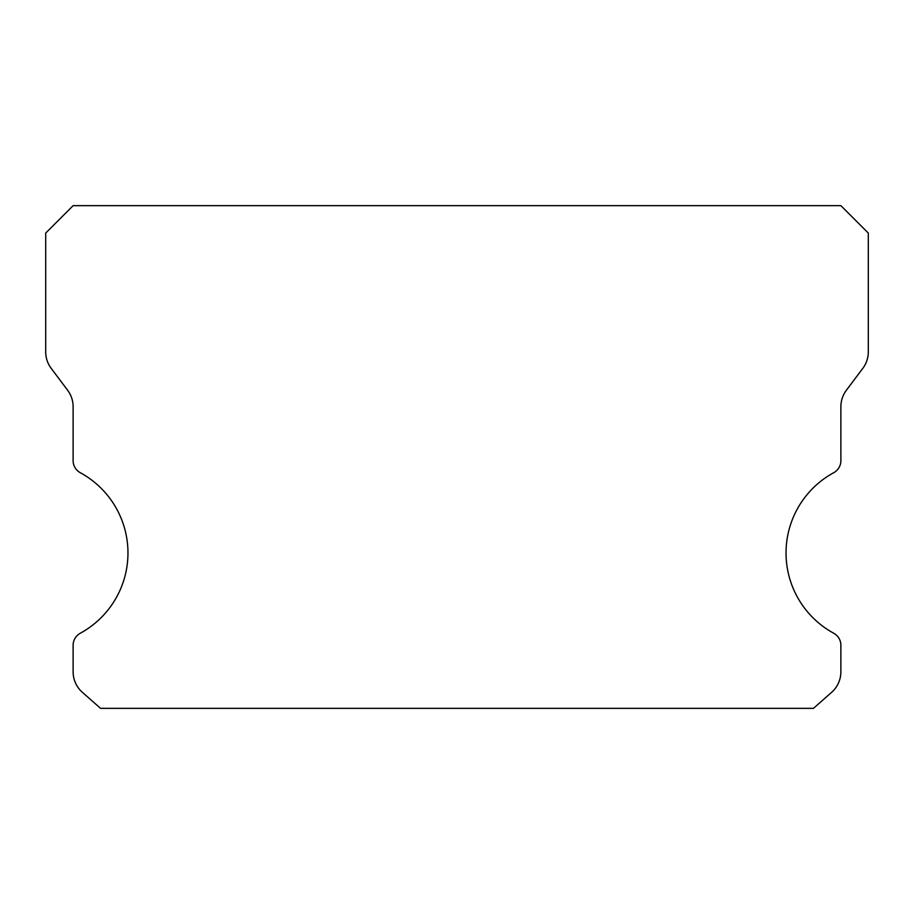 <?xml version="1.0" encoding="UTF-8"?>
<svg xmlns="http://www.w3.org/2000/svg" width="914" height="914" viewBox="0 0 914 914"><rect width="100%" height="100%" fill="white"/><g stroke="black" fill="none" stroke-linecap="round" stroke-linejoin="round"><path stroke-width="1.37" d="M833.728 633.242A91.4 91.4 0 0 1 833.728 472.698A13.71 13.71 0 0 0 840.88 460.656L840.88 406.73A27.42 27.42 0 0 1 846.364 390.278L862.816 368.342A27.42 27.42 0 0 0 868.3 351.89L868.3 233.07L840.88 205.65L73.12 205.65L45.7 233.07L45.7 351.89A27.42 27.42 0 0 0 51.184 368.342L67.636 390.278A27.42 27.42 0 0 1 73.12 406.73L73.12 460.656A13.71 13.71 0 0 0 80.272 472.698A91.4 91.4 0 0 1 80.272 633.242A13.71 13.71 0 0 0 73.12 645.284L73.12 671.79A27.42 27.42 0 0 0 82.409 692.355L100.54 708.35L813.46 708.35L831.591 692.355A27.42 27.42 0 0 0 840.88 671.79L840.88 645.284A13.71 13.71 0 0 0 833.728 633.242"/></g></svg>
